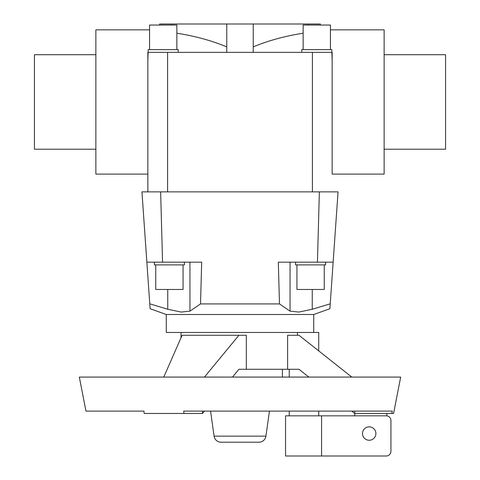 <?xml version="1.0" encoding="UTF-8"?>
<svg xmlns="http://www.w3.org/2000/svg" width="480" height="480" viewBox="0 0 480 480"><rect width="100%" height="100%" fill="white"/><g stroke="black" fill="none" stroke-linecap="round" stroke-linejoin="round"><path stroke-width="0.72" d="M226.77 52.35L226.77 24L253.23 24L253.23 52.35M167.748 289.47L167.748 309.27L181.218 312.072L189.948 311.142L181.218 312.072L167.748 309.27L149.772 303.816L150.114 308.712L166.278 314.508L313.722 314.508L329.886 308.712L330.228 303.816L312.252 309.27L298.782 312.072L290.052 311.142L298.782 312.072L312.252 309.27L312.252 289.47M313.722 314.508L313.722 332.46M318.726 350.904L318.726 332.46L166.278 332.46L166.278 314.508M324.246 264.9L324.246 289.47L296.94 289.47L296.94 264.9M325.608 262.17L325.608 264.9L295.578 264.9L295.578 262.17M183.06 264.9L183.06 289.47L155.754 289.47L155.754 264.9M184.422 262.17L184.422 264.9L154.392 264.9L154.392 262.17M147.852 191.874L147.852 52.35L147.852 174.096L95.868 174.096L95.868 29.85L149.556 29.85M176.862 33.198C195.312 36.132 211.944 40.698 226.77 46.902M384.132 149.226L445.566 149.226L445.566 54.714L384.132 54.714M95.868 149.226L34.434 149.226L34.434 54.714L95.868 54.714M330.444 29.85L384.132 29.85L384.132 174.096L332.148 174.096L332.148 52.35L332.148 174.096M253.23 46.902C268.056 40.698 284.688 36.132 303.138 33.198M330.444 49.62L330.444 25.044L303.138 25.044L303.138 49.62M332.148 52.35L332.148 60.924L331.806 49.62L301.776 49.62L301.776 52.35M176.862 49.62L176.862 25.044L149.556 25.044L149.556 49.62M178.224 52.35L178.224 49.62L148.194 49.62L147.852 60.924M125.238 411.108L85.956 411.108L143.958 411.108L144.192 413.472L183.948 413.472L183.714 411.108L392.322 411.108L391.86 413.472L354.762 413.472L351.78 411.108M391.86 413.472L393.582 413.472L400.668 377.082L79.332 377.082L85.956 411.108M181.026 337.746L181.026 332.46M351.78 377.082L298.974 335.256L287.622 335.256L287.622 369.282L246.324 369.282L246.324 335.256L182.118 335.256L163.776 377.082M297.474 335.256L297.474 332.46M318.726 411.108L318.726 415.83M289.242 415.83L289.242 411.108M289.242 377.082L289.242 369.282M321.564 415.83L285.552 415.83L285.552 456L321.564 456L321.564 415.83L386.208 415.83A4.728 4.728 0 0 1 390.936 420.558L390.936 451.272A4.728 4.728 0 0 1 386.208 456L321.564 456M375.894 433.554A6.696 6.696 0 0 1 369.198 440.25A6.696 6.696 0 0 1 362.502 433.554A6.696 6.696 0 0 1 369.198 426.858A6.696 6.696 0 0 1 375.894 433.554M269.448 411.108L265.926 436.134A7.062 7.062 0 0 1 258.93 442.218L221.07 442.218A7.062 7.062 0 0 1 214.074 436.134L210.552 411.108M282.39 369.282L282.39 377.082M354.762 415.83L354.762 411.108M386.898 413.472L386.898 415.884M308.826 377.082L298.974 369.282L287.622 369.282M204.444 377.082L238.908 335.256M204.444 411.108L202.494 413.472L183.948 413.472M202.494 413.472L202.494 411.108M246.324 369.282L238.908 369.282L232.482 377.082M331.806 52.35L148.194 52.35M253.23 24L320.334 24L320.334 25.044M159.666 25.044L159.666 24L226.77 24M333.138 262.17L338.058 191.874L141.942 191.874L146.862 262.17L201.69 262.17L200.52 303.924L279.48 303.924L278.31 262.17L333.138 262.17L330.228 303.816M290.052 262.17L290.052 311.142L279.48 303.924M200.52 303.924L189.948 311.142L189.948 262.17M149.772 303.816L141.942 191.874M265.926 436.134L214.074 436.134M308.55 24L308.55 25.044M171.45 25.044L171.45 24M160.638 191.874L162.558 262.17M319.362 191.874L317.442 262.17M167.598 191.874L167.598 52.35M312.402 191.874L312.402 52.35"/></g></svg>
